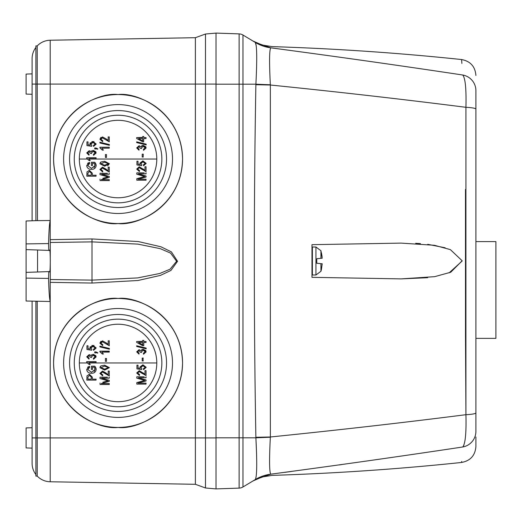 <?xml version="1.0" encoding="UTF-8"?>
<svg xmlns="http://www.w3.org/2000/svg" width="522" height="522" viewBox="0 0 522 522"><rect width="100%" height="100%" fill="white"/><g stroke="black" fill="none" stroke-linecap="round" stroke-linejoin="round"><path stroke-width="0.78" d="M475.907 241.608L495.9 241.608L495.9 338.367L475.907 338.367M320.436 263.617L322.211 263.812L321.435 269.398A35.985 35.985 0 0 1 320.932 271.283L320.932 263.662L322.204 263.78L316.776 263.264L316.776 258.736L320.436 258.383M311.98 256.374L311.98 262.194L312.378 262.944M322.204 258.22L320.932 258.338L320.932 250.717L322.211 258.188M322.094 256.543L321.435 252.824M319.399 258.488L316.776 258.736M316.776 262.501L316.776 263.264M317.193 263.303L319.399 263.512M321.435 269.176L322.211 263.812M312.378 247.004L315.947 247.004L315.947 274.996L312.378 274.996L312.378 247.004L311.98 249.007M462.172 261L449.129 272.869M427.59 277.704L401.137 278.885L434.63 276.673L450.727 272.23L462.166 260.772L450.375 249.62L434.369 245.281L401.137 243.115L311.98 244.668L311.98 277.332L401.137 278.885L311.98 277.332M311.98 261L311.98 269.796M311.98 247.408L311.98 244.668L401.137 243.115M216.017 84.192L242.965 84.192L242.965 35.026A8 8 0 0 0 239.128 33.891L216.017 33.082L216.017 84.075L205.492 84.075L205.492 34.015L216.017 33.095L216.017 488.918L205.492 487.985L205.492 437.925L216.017 437.925L216.017 488.905L239.128 488.109A8 8 0 0 0 242.965 486.974L253.379 480.716M270.344 437.234L255.891 437.808C257.15 462.42 256.968 476.325 255.343 479.535L255.31 479.555C251.917 481.591 251.917 481.591 255.31 479.555A39.985 39.979 -121 0 1 270.794 474.172C272.53 475.764 272.53 475.764 270.794 474.172L255.343 479.535A39.985 39.933 59 0 1 270.742 474.172C269.345 471.94 269.208 459.628 270.344 437.234L270.357 436.986A39.985 0.437 -1 0 0 255.878 437.305C253.79 319.771 253.79 202.229 255.878 84.695A39.985 0.437 -179 0 0 270.357 85.014C337.564 91.839 402.756 99.271 465.924 107.304L465.924 414.696C402.782 422.729 337.59 430.154 270.357 436.986L270.344 84.766A39.985 0.79 1.9 0 1 255.891 84.192C257.15 59.554 256.968 45.649 255.343 42.465A39.985 39.933 121 0 0 270.742 47.828C269.345 50.014 269.208 62.327 270.344 84.766M270.794 474.172C336.918 465.37 400.903 456.313 462.753 446.989C465.33 443.778 466.387 433.012 465.924 414.696A15.993 1.951 -0 0 0 475.907 412.889L475.907 109.111A15.993 1.951 180 0 0 465.924 107.304C466.387 88.955 465.33 78.196 462.753 75.011C400.876 65.687 336.892 56.624 270.794 47.828L255.343 42.465L242.965 35.026L255.343 42.465L256.302 46.119M475.907 109.111L475.907 90.684A15.993 15.928 180 0 0 462.753 75.011C461.2 54.34 461.2 54.34 462.753 75.011M252.792 40.931L262.096 45.016L272.119 46.621C335.431 48.611 398.586 52.924 461.585 59.541L461.885 63.423M270.794 47.828C272.536 46.23 272.536 46.23 270.794 47.828A39.985 39.979 121 0 1 255.31 42.445M462.753 446.989C461.2 467.634 461.2 467.634 462.753 446.989A15.993 15.928 -0 0 0 475.907 431.316L475.907 412.889L475.907 431.316C475.907 451.634 475.907 451.634 475.907 431.316M461.637 461.833L461.67 461.409M341.688 464.587L339.065 464.952M291.348 471.49L284.744 472.364M475.907 291.524L475.907 308.567M475.907 288.164L475.907 289.606M475.907 291.765L475.907 292.372M475.907 280.001L475.907 283.329M475.907 147.543L475.907 154.74M475.907 129.058L475.907 143.7M475.907 272.81L475.907 274.415M475.907 91.069L475.907 90.684C475.907 70.366 475.907 70.366 475.907 90.684M252.785 481.069L262.09 476.991L272.119 475.379C335.431 473.389 398.586 469.076 461.585 462.459C470.4 460.796 475.177 455.497 475.907 446.551L475.907 437.012M415.688 243.317L420.451 243.611M427.72 244.309L445.162 247.787M465.474 189.427L465.493 337.936M465.493 337.956L465.924 414.696M255.343 479.535L242.965 486.974L242.965 437.808L239.128 437.808L239.128 488.109M255.878 84.695L255.891 84.186M256.563 453.461L255.897 437.912M465.213 83.096L465.5 85.628M465.931 429.691L465.885 430.865M465.206 438.989L465.03 440.222M463.967 444.881L463.647 445.677M475.907 278.082L475.907 277.123M475.907 271.603L475.907 270.102M87.846 357.459L89.112 358.144L88.988 359.103L86.711 356.839L89.112 354.666L90.208 354.921M91.637 357.426L91.507 356.761L91.637 357.426L90.547 357.302L89.06 355.626L87.67 356.813L89.112 358.144M91.507 356.761L93.294 355.26L95.232 356.813L93.431 358.262L94.626 357.87M93.431 358.262L93.549 359.227L96.192 356.826L93.288 354.301L95.95 355.782M93.288 354.301L90.998 355.704L91.852 354.64M142.689 345.701L136.686 342.406L136.686 341.499L142.689 341.499L142.689 340.416L143.765 340.416L143.765 341.499L146.049 341.499L146.049 342.458L143.765 342.458L143.765 345.701L141.488 345.042M136.686 342.406L136.686 341.499L142.689 341.284M137.821 352.461L139.087 353.14L138.969 354.099L136.686 351.841L139.093 349.662L140.979 350.699L141.867 349.616M140.542 352.154L141.619 352.422L141.488 351.756L141.619 352.422L140.529 352.298L139.041 350.621L137.645 351.815L139.087 353.14L138.969 354.099M141.488 351.756L143.276 350.262L145.207 351.808L143.406 353.263L144.614 352.859M141.886 349.609L143.263 349.296L145.932 350.791M143.074 358.059L143.126 360.943M143.289 360.943L142.206 360.943L142.206 358.059L143.289 358.059M102.495 340.82L106.39 342.993L102.495 340.82L99.904 343.156L102.664 345.616L102.782 344.657L100.863 343.195L101.705 344.461M107.708 344.142L106.39 342.993L108.184 344.416L108.184 340.82L109.268 340.82L109.268 345.74L102.475 341.779L100.863 343.195M99.904 343.156L101 341.205M109.385 348.468L109.385 349.205L99.904 346.895L99.904 346.158L109.385 348.468L109.385 349.205M101.007 352.454L99.904 351.763L99.904 351.143L109.268 351.143L109.268 352.102L101.94 352.102L103.382 354.02L102.305 354.02L99.904 351.763L99.904 351.143L109.268 351.332M105.424 361.341L105.424 358.464L106.501 358.464L106.501 361.341L105.424 361.341L105.424 359.612M136.686 346.497L136.686 345.76L146.167 348.07L146.167 348.807L136.686 346.497L136.686 345.76L146.167 348.07L146.167 348.807M97.868 352.865L97.392 353.126L96.068 352.383L96.068 352.865L94.75 352.865L94.75 351.9L96.041 351.9L97.868 352.865L97.392 353.126M91.82 349.264L91.683 350.223L91.82 349.264L90.906 347.946L92.975 346.38L91.65 346.686M93.431 349.381L93.549 350.34L93.431 349.381L95.232 347.965L92.975 346.38M91.905 345.531L94.038 345.557M93.549 350.34L96.192 347.959L92.923 345.42L89.947 347.678L90.228 346.686M91.683 350.223L86.946 349.505L86.946 345.779L88.029 345.779L88.029 348.696L90.313 349.042L89.947 347.678M156.789 362.96A38.726 38.726 0 0 0 118.063 324.227A38.726 38.726 0 0 0 79.331 362.96A38.726 38.726 0 0 0 118.063 401.686A38.726 38.726 0 0 0 156.789 362.96L89.131 362.96L88.747 362.588L96.068 362.588L88.747 362.588L90.189 364.506L89.131 362.96M96.068 362.392L96.068 361.622L86.711 361.622L96.068 361.622M89.112 364.506L90.189 364.506L89.112 364.506L86.711 362.248L87.826 362.96L79.331 362.96M87.846 153.546L89.112 154.231L88.988 155.191L86.711 152.926L89.112 150.747L90.208 151.008M91.637 153.514L91.507 152.848L91.637 153.514L90.547 153.39L89.06 151.713L87.67 152.9L89.112 154.231M91.507 152.848L93.294 151.347L95.232 152.9L93.431 154.349L94.626 153.957M93.431 154.349L93.549 155.308L96.192 152.913L93.288 150.388L95.95 151.869M93.288 150.388L90.998 151.791L91.852 150.727M143.765 141.788L142.689 141.788L136.686 138.493L136.686 137.586L142.689 137.586L142.689 136.503L143.765 136.503L143.765 137.586L146.049 137.586L146.049 138.545L143.765 138.545L143.55 141.788M136.686 137.586L142.689 137.371M142.689 141.788L141.488 141.129M137.821 148.548L139.087 149.227L138.969 150.186L136.686 147.928L139.093 145.749L140.979 146.786L141.867 145.703M141.397 148.483L141.488 147.843L141.619 148.509L140.529 148.385L139.041 146.708L137.645 147.902L139.087 149.227L138.969 150.186M141.488 147.843L143.276 146.349L145.207 147.896L143.406 149.344L144.614 148.946M141.886 145.69L143.263 145.384L145.932 146.878M143.289 157.031L142.206 157.031L142.206 154.147L143.289 154.147L143.126 157.031M102.495 136.901L106.39 139.08L102.495 136.901L99.904 139.243L102.664 141.703L102.782 140.744L100.863 139.283L101.705 140.548M107.708 140.229L106.39 139.08L108.184 140.503L108.184 136.901L109.268 136.901L109.268 141.827L102.475 137.867L100.863 139.283M99.904 139.243L101 137.293M109.385 144.555L109.385 145.292L99.904 142.982L99.904 142.245L109.385 144.555L109.385 145.292M103.382 150.108L102.305 150.108L99.904 147.85L99.904 147.224L109.268 147.224L109.268 148.189L101.94 148.189L103.382 150.108L102.305 150.108M101.007 148.542L99.904 147.85L99.904 147.224L109.268 147.224M105.424 157.429L105.424 154.551L106.501 154.551L106.501 157.429L105.424 157.429L105.424 155.7M136.686 142.584L136.686 141.847L146.167 144.157L146.167 144.894L136.686 142.584L136.686 141.847L146.167 144.157L146.167 144.894M97.868 148.953L97.392 149.207L96.068 148.47L96.068 148.953L94.75 148.953L94.75 147.987L96.041 147.987L97.868 148.953L97.392 149.207M91.82 145.351L91.683 146.31L91.82 145.351L90.906 144.033L92.975 142.467L91.65 142.774M93.431 145.468L93.549 146.428L93.431 145.468L95.232 144.052L92.975 142.467M91.905 141.619L94.038 141.645M93.549 146.428L96.192 144.046L92.923 141.508L89.947 143.765L90.228 142.774M91.683 146.31L86.946 145.586L86.946 141.867L88.029 141.867L88.029 144.783L90.313 145.129L89.947 143.765M156.789 159.04A38.726 38.726 0 0 0 118.063 120.314A38.726 38.726 0 0 0 79.331 159.04A38.726 38.726 0 0 0 118.063 197.773A38.726 38.726 0 0 0 156.789 159.04L89.131 159.04L88.747 158.675L96.068 158.675L88.747 158.675L90.189 160.593L89.131 159.04M96.068 157.709L96.068 158.675L96.068 157.709L86.711 157.709L96.068 157.709M89.112 160.593L90.189 160.593L89.112 160.593L86.711 158.336L87.826 159.04L79.331 159.04M118.063 298.473C136.921 295.876 181.669 315.229 182.55 362.96C181.669 410.683 136.921 430.037 118.063 427.44A64.487 64.487 0 0 0 182.55 362.96A64.487 64.487 0 0 0 118.063 298.473A64.487 64.487 0 0 0 53.577 362.96A64.487 64.487 0 0 0 118.063 427.44C99.2 430.037 54.451 410.683 53.577 362.96C54.451 315.229 99.2 295.876 118.063 298.473M118.063 94.56C136.921 91.963 181.669 111.316 182.55 159.04C181.669 206.771 136.921 226.124 118.063 223.527A64.487 64.487 0 0 0 182.55 159.04A64.487 64.487 0 0 0 118.063 94.56A64.487 64.487 0 0 0 53.577 159.04A64.487 64.487 0 0 0 118.063 223.527C99.2 226.124 54.451 206.771 53.577 159.04C54.451 111.316 99.2 91.963 118.063 94.56M32.096 94.28L26.1 94.071L26.1 74.078L32.096 73.87L32.096 58.666A18.433 18.433 0 0 1 35.894 47.456L35.894 220.649L50.21 220.512C49.459 222.92 48.911 230.6 48.566 243.565L48.787 250.397L26.1 249.607L26.1 220.989L37.467 220.597L37.219 84.075L50.21 84.075L50.21 239.65L92.002 238.952L138.239 241.536L160.913 246.775L171.412 251.891L177.552 261.307L170.909 270.448L160.45 275.388L137.971 280.503L92.002 283.048L50.21 282.35L50.21 437.925L205.492 437.925L205.492 84.075L195.378 84.075L195.378 484.299L50.21 481.767L50.21 437.925L37.219 437.925L37.219 476.09A18.433 18.433 0 0 0 50.21 481.767M26.1 276.392L26.1 272.393L48.787 271.603L48.566 278.435C48.911 291.4 49.459 299.08 50.21 301.488L26.1 301.011L26.1 276.392M49.714 271.995L49.557 271.577L26.1 272.393L26.1 249.607L49.557 250.423C49.975 249.451 50.223 252.981 50.288 261C50.223 269.019 49.975 272.549 49.557 271.577L49.088 271.59M37.551 250.005L37.551 271.995M118.063 417.404A54.451 54.451 0 0 1 63.612 362.96A54.451 54.451 0 0 1 118.063 308.509A54.451 54.451 0 0 1 172.508 362.96A54.451 54.451 0 0 1 118.063 417.404M118.063 213.491A54.451 54.451 0 0 1 63.612 159.04A54.451 54.451 0 0 1 118.063 104.596A54.451 54.451 0 0 1 172.508 159.04A54.451 54.451 0 0 1 118.063 213.491M69.576 362.96A48.487 48.487 0 0 0 118.063 411.44A48.487 48.487 0 0 0 166.544 362.96A48.487 48.487 0 0 0 118.063 314.472A48.487 48.487 0 0 0 69.576 362.96M69.576 159.04A48.487 48.487 0 0 0 118.063 207.528A48.487 48.487 0 0 0 166.544 159.04A48.487 48.487 0 0 0 118.063 110.56A48.487 48.487 0 0 0 69.576 159.04M37.219 476.09L35.894 476.09L35.894 437.925L32.096 437.925L32.096 448.13L26.1 447.922L26.1 427.929L32.096 427.72M74.261 362.96A43.802 43.802 0 0 1 118.063 319.157A43.802 43.802 0 0 1 161.859 362.96A43.802 43.802 0 0 1 118.063 406.755A43.802 43.802 0 0 1 74.261 362.96M74.261 159.04A43.802 43.802 0 0 1 118.063 115.245A43.802 43.802 0 0 1 161.859 159.04A43.802 43.802 0 0 1 118.063 202.843A43.802 43.802 0 0 1 74.261 159.04M205.492 487.985L195.378 484.299M195.378 37.701L50.21 40.233L50.21 84.075L195.378 84.075L195.378 37.701L205.492 34.015M50.21 239.65L50.275 242.482L92.074 241.875L137.88 244.113L160.247 248.661L170.577 253.098L176.606 261.268L170.081 269.195L159.797 273.476L137.612 277.919L92.074 280.125L50.275 279.518L50.275 242.482M49.088 250.41L49.714 250.005M50.21 282.35L50.275 279.518M37.219 437.925L37.219 301.396L35.894 301.351L35.894 437.925L37.219 437.925M50.21 40.233A18.433 18.433 0 0 0 37.219 45.91L37.219 84.075L35.894 84.075L35.894 45.91L37.219 45.91M35.894 474.544A18.433 18.433 0 0 1 32.096 463.334A18.433 18.433 0 0 0 35.894 474.544M32.096 301.22L32.096 463.334M32.096 220.78L32.096 84.075L35.894 84.075M35.894 47.456A18.433 18.433 0 0 0 32.096 58.666L32.096 84.075M95.794 367.638L94.776 366.183L96.192 369.361L96.074 368.421M91.389 367.723L91.389 369.426L91.389 366.183L94.776 366.183M92.472 369.426L92.472 367.149L92.472 369.426L91.389 369.426M92.472 367.149L94.162 367.149L95.108 369.419L94.077 371.605M95.108 369.419L91.454 372.31L87.787 369.517L89.706 367.266L89.471 366.307L87.5 367.266M89.706 367.266L89.471 366.307L86.711 369.426L87.024 371.012M92.348 377.197L92.348 379.148L96.068 379.148L96.068 380.107L86.828 380.107L96.068 380.107L96.068 379.148L92.348 379.148L92.348 377.197L89.503 374.346L88.844 374.404M136.686 373.002L139.446 375.468L139.57 374.502L137.645 373.041L139.257 371.625L146.049 375.586L146.049 370.666L144.966 370.666L144.966 374.267L139.276 370.666L136.686 373.002L139.446 375.468L139.57 374.502M146.049 373.615L146.049 370.666L144.966 370.666L144.966 374.267M143.511 373.152L143.172 372.838M136.81 376.786L136.81 378.143L136.81 376.786L144.202 376.786M144.424 380.368L143.348 380.806L144.718 380.447L136.81 378.143M136.81 382.606L136.81 384.107L136.81 382.606L143.348 380.806M138.656 384.107L146.049 384.107L146.049 383.148L137.984 383.148L146.049 380.949L146.049 379.964L138.421 377.745L146.049 377.745L146.049 376.786L146.049 377.745L138.421 377.745L146.049 379.964L146.049 380.949L137.984 383.148L146.049 383.148L146.049 384.107L136.81 384.107M104.648 365.185L100.876 365.935L99.904 367.638L104.648 370.105L109.385 367.651L104.648 365.185L100.876 365.935L100.172 366.627M101.503 377.184L100.022 377.184L100.022 378.548L100.022 377.184L107.415 377.184M102.645 379.311L107.937 380.845L103.93 381.934M102.867 382.221L106.566 381.204M100.022 383.663L100.022 383.004M104.087 384.505L109.268 384.505L109.268 383.546L101.196 383.546L109.268 381.347L109.268 380.362L101.633 378.143L109.268 378.143L109.268 377.184L109.268 378.143L101.633 378.143L109.268 380.362L109.268 381.347L101.196 383.546L109.268 383.546L109.268 384.505L100.022 384.505M108.184 371.064L108.184 374.666L102.495 371.064L99.904 373.406L102.664 375.866L102.782 374.907L100.863 373.439L102.475 372.023L109.268 375.984L109.268 371.064L108.184 371.064L109.268 371.064L109.268 375.984L103.428 372.238M141.586 366.072L144.294 366.02M143.53 369.707L143.406 368.741L143.53 369.707L146.167 367.318L142.904 364.78L139.929 367.038L140.287 368.408L138.01 368.062L140.287 368.408L139.929 367.038L142.904 364.78L146.167 367.318M138.01 366.672L138.01 365.146L136.927 365.146L136.927 368.865L136.927 365.146L138.01 365.146L138.01 368.062M95.794 163.725L94.776 162.27L96.192 165.448L96.074 164.508M91.389 163.81L91.389 165.513L91.389 162.27L94.776 162.27M92.472 165.513L92.472 163.236L92.472 165.513L91.389 165.513M92.472 163.236L94.162 163.236L95.108 165.507L94.077 167.692M95.108 165.507L91.454 168.391L87.787 165.605L89.706 163.353L89.471 162.394L87.5 163.353M89.706 163.353L89.471 162.394L86.711 165.513L87.024 167.099M92.348 173.284L92.348 175.235L96.068 175.235L96.068 176.195L86.828 176.195L96.068 176.195L96.068 175.235L92.348 175.235L92.348 173.284L89.503 170.433L88.844 170.492M136.686 169.089L139.446 171.549L139.57 170.59L137.645 169.128L139.257 167.712L146.049 171.673L146.049 166.753L144.966 166.753L144.966 170.355L139.276 166.753L136.686 169.089L139.446 171.549L139.57 170.59M146.049 169.702L146.049 166.753L144.966 166.753L144.966 170.355M143.511 169.239L143.172 168.926M136.81 172.873L136.81 174.231L136.81 172.873L144.202 172.873M143.485 176.188L143.811 176.279M144.424 176.456L143.348 176.893L144.718 176.534L136.81 174.231M136.81 178.694L136.81 180.194L136.81 178.694L143.348 176.893M138.656 180.194L146.049 180.194L146.049 179.235L137.984 179.235L146.049 177.036L146.049 176.051L138.421 173.833L146.049 173.833L146.049 172.873L146.049 173.833L138.421 173.833L146.049 176.051L146.049 177.036L137.984 179.235L146.049 179.235L146.049 180.194L136.81 180.194M107.623 165.826L109.385 163.738L104.648 161.272L100.876 162.022L100.172 162.714M101.503 173.271L100.022 173.271L100.022 174.629L100.022 173.271L107.415 173.271M102.645 175.399L107.937 176.932L103.93 178.015M102.867 178.309L106.566 177.291M100.022 179.751L100.022 179.092M104.087 180.592L109.268 180.592L109.268 179.633L101.196 179.633L109.268 177.434L109.268 176.449L101.633 174.231L109.268 174.231L109.268 173.271L109.268 174.231L101.633 174.231L109.268 176.449L109.268 177.434L101.196 179.633L109.268 179.633L109.268 180.592L100.022 180.592M108.184 167.151L108.184 170.753L102.495 167.151L99.904 169.493L102.664 171.953L102.782 170.994L100.863 169.526L102.475 168.11L109.268 172.071L109.268 167.151L108.184 167.151L109.268 167.151L109.268 172.071L103.428 168.319M141.586 162.159L144.294 162.107M143.53 165.794L143.406 164.828L143.53 165.794L146.167 163.406L142.904 160.867L139.929 163.125L140.287 164.495L138.01 164.143L140.287 164.495L139.929 163.125L142.904 160.867L146.167 163.406M138.01 162.76L138.01 161.233L136.927 161.233L136.927 164.952L136.927 161.233L138.01 161.233L138.01 164.143M86.711 369.426C87.115 372.055 88.714 373.334 91.494 373.269C94.234 373.302 95.8 371.997 96.192 369.361M91.454 372.31L87.787 369.517M86.828 380.107L87.004 375.781L89.503 374.346M137.645 373.041L139.257 371.625L142.617 373.693M100.022 378.548L107.937 380.845M106.39 373.237L102.495 371.064M102.782 374.907L102.664 375.866L99.904 373.406M143.406 368.741L145.207 367.331L142.956 365.746L140.888 367.305L141.801 368.623L141.664 369.583L136.927 368.865M86.711 362.248L86.711 361.622M86.946 345.779L88.029 345.779L88.029 348.696M96.068 352.383L96.068 352.865L94.75 352.865M105.424 358.464L106.501 358.464L106.501 361.341M103.382 354.02L102.305 354.02M109.268 352.102L101.94 352.102M109.268 340.82L109.268 345.74M142.206 360.943L142.206 358.059M140.979 350.699L143.263 349.296L146.167 351.828L143.53 354.223L143.406 353.263M146.049 341.499L146.049 342.458M143.765 340.416L143.765 341.499M90.998 355.704L89.112 354.666M86.711 165.513C87.115 168.143 88.714 169.422 91.494 169.356C94.234 169.389 95.8 168.084 96.192 165.448M91.454 168.391L87.787 165.605M86.828 176.195L87.004 171.868L89.503 170.433M137.645 169.128L139.257 167.712L142.617 169.78M104.648 161.272L100.876 162.022L99.904 163.725L104.648 166.192L109.385 163.738M100.022 174.629L107.937 176.932M106.39 169.324L102.495 167.151M102.782 170.994L102.664 171.953L99.904 169.493M143.406 164.828L145.207 163.419L142.956 161.833L140.888 163.393L141.801 164.711L141.664 165.67L136.927 164.952M86.711 158.336L86.711 157.709M88.029 141.867L88.029 144.783M96.068 148.47L96.068 148.953L94.75 148.953M105.424 154.551L106.501 154.551L106.501 157.429M109.268 148.189L101.94 148.189M99.904 142.982L99.904 142.245M109.268 136.901L109.268 141.827M142.206 157.031L142.206 154.147M140.979 146.786L143.263 145.384L146.167 147.915L143.53 150.31L143.406 149.344M146.049 137.586L146.049 138.545M90.998 151.791L89.112 150.747M87.911 379.148L91.272 379.148L91.272 377.138L89.556 375.305L87.911 377.158L87.911 379.148L87.911 377.158M100.863 367.677L104.641 366.144L108.426 367.618L104.641 369.145L100.863 367.677M142.689 342.458L138.513 342.458L142.689 344.748L142.689 342.823M87.911 175.235L91.272 175.235L91.272 173.226L89.556 171.392L87.911 173.245L87.911 175.235L87.911 173.245M100.863 163.764L104.641 162.231L108.426 163.706L104.641 165.233L100.863 163.764M142.689 138.545L138.513 138.545L142.689 140.836L142.689 138.911M91.272 379.148L89.249 379.148M90.215 375.39L89.556 375.305M108.426 367.618L104.641 366.144M138.513 342.458L141.018 342.458M91.272 175.235L89.249 175.235M90.215 171.477L89.556 171.392M108.426 163.706L104.641 162.231M138.513 138.545L141.018 138.545M216.017 437.808L239.128 437.808L239.128 33.891M255.891 84.192L242.965 84.192L242.965 437.808L255.891 437.808L255.878 437.305M26.1 243.898L48.566 243.565M92.002 283.048L92.002 238.952M26.1 278.102L48.566 278.435M315.947 247.004L320.932 250.717M320.932 271.283L315.947 274.996M312.378 274.996L311.98 274.592M461.585 59.541C470.4 61.204 475.177 66.503 475.907 75.449"/></g></svg>
